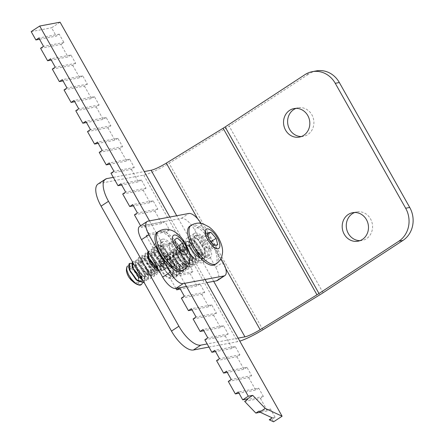 <?xml version="1.0" encoding="UTF-8"?>
<svg xmlns="http://www.w3.org/2000/svg" width="444" height="444" viewBox="0 0 444 444"><rect width="100%" height="100%" fill="white"/><g stroke="black" fill="none" stroke-linecap="round" stroke-linejoin="round"><path stroke-width="0.33" stroke-dasharray="2.22 1.67" d="M217.482 280.442A14.508 5.822 56.8 0 0 215.645 267.16L194.528 229.681A14.508 5.822 56.8 0 0 181.374 218.337L140.604 226.002A14.508 5.822 56.8 0 0 139.694 226.362M201.06 223.354A14.508 5.822 -123.2 0 1 201.937 224.825L220.94 258.558M162.648 239.116A14.508 5.822 -123.2 0 1 175.202 249.434A14.508 5.822 -123.2 0 1 177.639 263.747A14.508 5.822 -123.2 0 1 164.818 254.806A14.508 5.822 -123.2 0 1 161.738 239.477A14.508 5.822 -123.2 0 1 162.648 239.116M195.26 232.989A14.508 5.822 -123.2 0 1 207.814 243.301A14.508 5.822 -123.2 0 1 210.251 257.614A14.508 5.822 -123.2 0 1 197.43 248.673A14.508 5.822 -123.2 0 1 194.35 233.35A14.508 5.822 -123.2 0 1 195.26 232.989M155.239 243.972A14.508 5.822 56.8 0 0 154.329 244.333A14.508 5.822 56.8 0 0 156.765 258.647A14.508 5.822 56.8 0 0 169.319 268.959A14.508 5.822 56.8 0 0 170.23 268.598A14.508 5.822 56.8 0 0 167.793 254.29A14.508 5.822 56.8 0 0 155.239 243.972M187.856 237.845A14.508 5.822 56.8 0 0 186.941 238.2A14.508 5.822 56.8 0 0 189.383 252.514A14.508 5.822 56.8 0 0 201.931 262.831A14.508 5.822 56.8 0 0 202.847 262.471A14.508 5.822 56.8 0 0 200.405 248.157A14.508 5.822 56.8 0 0 187.856 237.845M186.452 286.463L206.837 282.634M200.366 260.933L194.994 258.98L189.205 252.708L185.881 245.565L186.513 241.392L190.704 242.535L199.195 255.972L198.179 262.615L197.225 263.003L191.847 261.022L186.075 254.789L182.712 247.619L183.366 243.451L187.596 244.65L196.065 258.047L195.038 264.702L194.089 265.09L188.683 263.087L182.928 256.837L179.576 249.695L180.203 245.488L184.554 246.781L192.879 259.956L191.897 266.772L190.931 267.133L185.542 265.168L179.764 258.885L176.44 251.759L177.062 247.569L181.324 248.773L189.732 262.099L188.739 268.803L187.773 269.186L182.406 267.221L176.623 260.972L173.277 253.813L173.926 249.65L178.105 250.799L186.619 264.263L185.586 270.873L184.637 271.273L179.243 269.269L173.487 263.037L170.119 255.877L170.768 251.687L175.064 252.947L183.455 266.211L182.451 272.966L181.496 273.332L174.503 270.024L168.121 261.2L167.127 254.24L171.95 255.023L180.275 268.22L178.333 275.374L172.96 273.421L167.166 267.149L163.842 260.006L164.474 255.838L168.665 256.982L177.156 270.418L176.14 277.056L175.186 277.45L169.802 275.463L164.036 269.231L160.673 262.06L161.333 257.892L165.557 259.091L172.144 267.566L173.166 269.824L174.348 274.459L173.954 277.322L172.339 278.721L169.924 278.377L167.005 276.59L164.186 273.809L161.76 270.44L159.984 266.955L159.163 263.958L159.285 261.921L160.151 260.911L161.971 261.1L164.225 262.565L166.195 264.618L170.03 271.301L163.697 262.138M190.737 267.244L191.697 266.861L193.051 264.552L190.631 254.85L183.794 246.47L180.031 245.637L179.254 246.775L179.448 250L181.624 255.195L188.339 263.098L189.194 263.719L193.889 265.185L194.855 264.824L195.493 264.241L195.21 255.994L189.066 246.215L183.167 243.545L182.612 248.057L183.317 250.161L189.888 259.673L191.37 260.939L197.053 263.148L198.002 262.765L199.223 256.987L194.355 246.648L187.612 241.242L186.33 241.503L185.614 245.41L190.659 255.045L194.605 258.93L198.579 261.022L201.143 260.672L202.586 257.576L199.467 247.558L192.541 239.838L189.477 239.455L188.595 241.181L188.878 243.762L191.708 250.061L197.813 256.926L199.484 258.047L203.33 258.991L204.301 258.624L205.261 257.531L204.212 248.684L197.752 239.305L192.613 237.362L192.252 237.679L192.058 241.841L193.207 244.994L200.194 254.257L206.493 256.948L207.453 256.582L208.441 249.761L203.058 239.516L196.542 235.054A12.088 4.856 -123.2 0 1 206.96 243.773A12.088 4.856 -123.2 0 1 208.93 255.594A12.088 4.856 -123.2 0 1 208.064 255.911A12.088 4.856 -123.2 0 1 197.647 247.191A12.088 4.856 -123.2 0 1 195.676 235.37A12.088 4.856 -123.2 0 1 196.542 235.054L193.578 236.996L197.114 238.517L205.494 251.776L204.49 258.525L203.535 258.891M203.53 258.891L198.129 256.91L192.363 250.638L189.027 243.506L189.649 239.305L193.995 240.581L202.314 253.779L201.337 260.567L200.372 260.933M187.607 269.336L188.556 268.942L189.932 264.163L185.631 253.835L178.743 247.558L176.89 247.702L176.035 250.771L176.268 251.998L180.436 260.24L185.204 265.151L188.384 266.994L190.737 267.249M170.03 271.295L171.218 277.117C173.282 274.148 172.772 269.741 169.68 263.886L166.378 260.034L161.128 257.992L160.811 258.264L160.578 262.482L161.649 265.473L169.342 275.397L175.008 277.583L175.968 277.211L176.995 270.546L171.689 260.284L165.118 255.661L164.286 255.938L163.764 260.611L169.314 270.302L172.533 273.343L177.145 275.563L178.149 275.519L180.558 271.278L176.873 261.072L169.93 253.985L166.533 256.205L166.827 258.18L170.257 265.401L175.78 271.362L178.144 272.855L181.291 273.432L182.256 273.054L183.439 271.445L181.746 262.165L175.08 253.202L170.579 251.815L169.997 252.47L170.013 256.244L171.606 260.328L178.893 269.292L184.449 271.384L185.648 270.851L186.141 263.286L180.381 253.213L174.098 249.556L173.726 249.739L173.16 254.234L173.499 255.367L179.592 265.018L181.94 267.133L187.601 269.336M196.542 235.054L196.659 238.916L198.923 239.904L204.939 249.567L204.123 254.751L199.034 253.385L192.613 244.056L195.81 241.98L201.77 251.565L201.01 256.776L195.971 255.511L189.438 246.02L192.568 243.967L198.635 253.724L197.819 258.852L192.779 257.526L186.291 248.129L189.427 246.048L195.504 255.805L194.661 260.944L189.571 259.557L183.167 250.266L186.358 248.174L192.33 257.759L191.564 262.976L186.513 261.694L180.003 252.242L183.178 250.2L189.177 259.862L188.395 265.029L183.361 263.742L176.84 254.279L179.959 252.214L186.053 262.004L185.209 267.122L180.136 265.745L173.715 256.454L176.879 254.34L182.9 264.002L182.101 269.186L177.034 267.86L170.563 258.469L173.771 256.421L179.731 266.012L178.971 271.217L173.937 269.952L167.399 260.456L170.529 258.408L176.595 268.165L175.774 273.299L170.718 271.95L164.263 262.615L167.388 260.495L173.465 270.246L172.627 275.385L167.543 274.009L161.122 264.691L164.319 262.615M196.659 238.916L193.578 236.996M166.2 264.63A9.718 3.902 56.8 0 0 159.046 263.386A9.718 3.902 56.8 0 0 161.999 271.894A9.718 3.902 56.8 0 0 168.615 277.994A9.718 3.902 56.8 0 0 171.218 277.117M169.686 263.875A12.088 4.856 -123.2 0 1 172.155 267.571M189.71 226.274A22.966 9.224 -123.2 0 1 191.358 225.669A22.966 9.224 -123.2 0 1 211.15 242.235A22.966 9.224 -123.2 0 1 214.89 264.691M210.939 241.675L210.323 242.08L205.061 236.08L201.448 236.591L201.776 240.182L203.097 243.107L207.237 248.301L208.358 249.106L214.136 245.321M203.097 243.107L208.874 239.322M201.448 236.591L207.226 232.806M205.061 236.08L207.626 234.399M208.358 249.106L211.971 248.59L217.749 244.805M211.971 248.59L210.323 242.08M136.297 266.322L135.509 259.679L140.249 260.489L148.623 273.77L148.035 280.186L142.591 279.798M158.164 252.014L160.656 256.488L166.156 262.426L168.548 263.925L172.633 264.119L173.82 262.493L172.111 253.197L165.434 244.25L160.956 242.879L160.367 243.545L160.389 247.302L161.999 251.421L169.297 260.373L176.035 261.904L176.496 254.312A12.088 4.856 -123.2 0 1 176.312 261.721A12.088 4.856 -123.2 0 1 162.876 248.912A12.088 4.856 -123.2 0 1 163.065 241.503A12.088 4.856 -123.2 0 1 176.496 254.312L173.532 256.255L173.815 257.248L172.833 264.025L165.495 261.633L158.336 251.887L157.992 244.816L162.293 246.048L170.663 259.324L169.669 266.061L162.343 263.675L155.206 253.957M155.006 254.068L159.712 261.388L162.915 264.408L167.543 266.628L169.48 266.184L170.934 262.321L167.233 252.109L160.29 245.044L157.825 244.96L156.915 247.286L158.164 252.009M158.536 269.83L163.192 270.318L164.125 269.292L163.164 260.511L156.738 251.082L151.504 249.056L151.182 249.334L150.954 253.541L152.042 256.565L159.723 266.461L166.35 268.276L167.366 261.583L162.043 251.321L155.483 246.725L154.662 247.003L154.074 251.426L155.006 254.062M155.2 253.951L154.862 246.897L159.035 248.041L167.549 261.505L166.517 268.126L159.191 265.74L152.048 256.01M152.042 256.005L151.704 248.945L155.977 250.183L164.397 263.503L163.386 270.213L158.336 269.469M139.266 264.396L140.448 266.761L147.23 274.792L147.991 275.341L153.752 276.518L154.346 275.996L154.157 267.821L148.052 258.003L142.058 255.239L141.508 259.751L142.402 262.315L148.679 271.273L150.266 272.633L156.127 274.803L156.899 274.459L158.142 268.803L153.341 258.458L146.57 252.941L145.221 253.202L144.489 257.004L145.565 260.256L149.462 266.622L153.507 270.629L157.387 272.699L160.034 272.366L161.477 269.369L158.441 259.379L151.515 251.576L148.124 251.343M148.141 251.376L148.54 250.993L152.897 252.281L161.211 265.462L160.234 272.266L152.903 269.874L145.754 260.145M145.749 260.14L145.41 253.086L149.617 254.24L158.086 267.649L157.071 274.309L149.75 271.922L142.607 262.204L142.263 255.15L146.47 256.327L154.962 269.758L153.929 276.39L146.598 274.004L139.444 264.263L139.1 257.187L143.434 258.475L151.776 271.661L150.793 278.466L143.456 276.074L136.297 266.333M142.757 280.103L146.07 281.085L148.84 275.974L144.611 265.656L137.712 259.274L134.915 262.371L136.125 266.45L139.244 271.811L144.1 276.851L147.186 278.654L150.588 278.56L151.931 276.334L149.6 266.683L142.774 258.225L138.922 257.326L138.167 258.408L138.339 261.694L139.266 264.385M144.256 282.75L145.071 275.108L139.366 265.007L133.045 261.239L132.368 261.655M132.406 261.732L132.823 261.344L136.996 262.487L145.51 275.952L144.233 282.717M138.084 276.29L139.188 281.391L138.983 282.678L138.184 283.855C137.124 284.304 135.698 283.81 133.899 282.373L132.939 281.729M176.496 254.312L173.127 254.534L172.483 260.245L167.41 258.919L160.944 249.528L164.13 247.463L170.108 257.098L169.336 262.282L164.313 261.011L157.77 251.515L160.889 249.467L166.983 259.252L166.145 264.369L161.089 263.014L154.64 253.679L157.792 251.576L163.842 261.283L163.015 266.444L157.925 265.079L151.504 255.755L154.706 253.679L160.661 263.259L159.957 268.437L155.056 267.349M148.335 257.72L151.476 255.672L157.526 265.401L156.715 270.54L151.676 269.225L145.182 259.818L148.307 257.736L154.401 267.51L153.552 272.638L148.463 271.251L142.058 261.96L145.244 259.862L151.226 269.464L150.455 274.675L145.404 273.387L138.9 263.941L142.091 261.904L148.068 271.539L147.297 276.723L142.263 275.441L135.736 265.973L138.85 263.908L144.944 273.693L144.1 278.815L139.033 277.439L140.837 278.832M132.606 268.148L135.759 266.023L141.797 275.718L140.987 280.886L135.92 279.548M129.293 269.225L132.667 268.121L133.067 268.448M133.261 268.614L138.622 277.694L138.156 282.689L133.899 282.373M173.127 254.534L173.532 256.255M131.763 263.348L133.938 264.63L142.358 277.944L142.452 283.111M128.599 265.884L130.575 266.605L132.961 268.498M133.428 268.986L136.086 272.472L137.801 275.63M138.678 284.926L140.52 285.037M140.87 284.904L142.308 283.222L140.704 273.992L134.06 264.974L129.554 263.459M138.178 283.849A9.718 3.902 56.8 0 0 134.432 271.728A9.718 3.902 56.8 0 0 126.429 269.519M157.098 232.401A22.966 9.224 -123.2 0 1 182.628 256.743A22.966 9.224 -123.2 0 1 182.279 270.823M182.467 251.937L176.69 255.722L179.476 253.84L176.884 246.847L171.501 241.725L168.714 243.606L174.492 239.816M171.501 241.725L177.284 237.94M179.476 253.84L182.434 251.903M168.714 243.606L169.514 247.43L171.306 250.599L177.084 246.814M171.306 250.599L174.403 254.257L176.69 255.722M269.236 419.785L272.144 419.236L275.108 417.299L272.2 417.843M275.108 417.299L270.413 408.968L258.819 411.15M270.413 408.968L267.449 410.911L260.173 412.276M244.644 401.382L260.412 398.418L263.375 396.475L258.68 388.145L238.3 391.974M263.375 396.475L247.608 399.439M258.68 388.145L255.716 390.087L239.005 393.229M228.294 381.424L248.679 377.594L251.643 375.652L246.947 367.321L226.568 371.156M251.643 375.652L231.257 379.481M246.947 367.321L243.984 369.264L227.273 372.405M216.561 360.606L236.946 356.771L239.91 354.828L235.215 346.503L214.835 350.333M239.91 354.828L219.525 358.663M235.215 346.503L232.251 348.446L215.54 351.587M204.828 339.782L225.213 335.947L228.177 334.01L223.482 325.68L203.102 329.509M228.177 334.01L207.792 337.84M223.482 325.68L220.518 327.622L203.807 330.763M193.096 318.959L213.481 315.129L216.444 313.187L211.749 304.856L191.37 308.691M216.444 313.187L196.059 317.016M211.749 304.856L208.785 306.798L192.074 309.94M181.363 298.135L201.748 294.305L204.712 292.363L200.016 284.032L179.637 287.867M204.712 292.363L184.327 296.192M200.016 284.032L197.053 285.975L180.342 289.116M167.904 267.044L172.594 275.374L169.63 277.317L190.015 273.482L192.979 271.539L188.284 263.214L167.904 267.044L164.94 268.986L157.898 256.493L178.283 252.664L181.246 250.721L176.551 242.391L156.171 246.22L160.861 254.551L157.898 256.493M192.979 271.539L172.594 275.374M188.284 263.214L185.32 265.157L164.94 268.986M181.246 250.721L160.861 254.551M176.551 242.391L173.587 244.333L153.208 248.163L156.171 246.22M144.439 225.402L149.129 233.727L146.165 235.67L166.55 231.84L169.514 229.898L164.818 221.567L144.439 225.402L141.475 227.345L140.587 225.774M169.514 229.898L149.129 233.727M164.818 221.567L161.855 223.51L141.475 227.345M134.432 214.846L154.817 211.017L157.781 209.074L153.086 200.749L132.706 204.579M157.781 209.074L137.396 212.909M153.086 200.749L150.122 202.686L133.411 205.833M122.699 194.028L143.085 190.193L146.048 188.256L141.353 179.925L120.973 183.755M146.048 188.256L125.663 192.086M141.353 179.925L138.395 181.868L121.678 185.009M110.967 173.204L131.352 169.375L134.316 167.432L129.62 159.102L109.241 162.931M134.316 167.432L113.93 171.262M129.62 159.102L126.662 161.044L109.946 164.186M99.234 152.381L119.619 148.551L122.583 146.609L117.888 138.278L97.508 142.113M122.583 146.609L102.198 150.438M117.888 138.278L114.929 140.221L98.213 143.362M87.501 131.563L107.886 127.728L110.85 125.785L106.155 117.46L85.775 121.29M110.85 125.785L90.465 129.62M106.155 117.46L103.197 119.403L86.48 122.544M75.769 110.739L96.154 106.904L99.117 104.967L94.422 96.637L74.043 100.466M99.117 104.967L78.732 108.797M94.422 96.637L91.464 98.579L74.747 101.72M64.036 89.916L84.421 86.086L87.385 84.144L82.689 75.813L62.31 79.648M87.385 84.144L67 87.973M82.689 75.813L79.731 77.755L63.015 80.897M52.303 69.092L72.688 65.262L75.652 63.32L70.957 54.989L50.577 58.824M75.652 63.32L55.267 67.155M70.957 54.989L67.999 56.932L51.282 60.073M260.412 398.418L267.449 410.911M248.679 377.594L255.716 390.087M236.946 356.771L243.984 369.264M225.213 335.947L232.251 348.446M213.481 315.129L220.518 327.622M201.748 294.305L208.785 306.798M190.015 273.482L197.053 285.975M178.283 252.664L185.32 265.157M166.55 231.84L173.587 244.333M154.817 211.017L161.855 223.51M143.085 190.193L150.122 202.686M131.352 169.375L138.395 181.868M119.619 148.551L126.662 161.044M107.886 127.728L114.929 140.221M96.154 106.904L103.197 119.403M84.421 86.086L91.464 98.579M72.688 65.262L79.731 77.755M40.571 48.274L60.956 44.439L67.999 56.932M60.956 44.439L63.919 42.496L59.224 34.171L56.266 36.114L39.549 39.255M60.09 22.2L51.571 27.783L56.266 36.114M205.073 279.504L169.874 217.038M272.144 419.236L273.587 421.8M153.208 248.163L146.165 235.67M175.902 288.445L169.63 277.317M149.489 220.868L184.687 283.333M59.224 34.171L38.844 38.001M63.919 42.496L43.534 46.331M31.185 31.613L51.571 27.783M301.365 136.53A14.508 13.104 -100.6 0 0 303.435 136.325A14.508 13.104 -100.6 0 0 313.636 119.652A14.508 13.104 -100.6 0 0 298.074 107.814A14.508 13.104 -100.6 0 0 296.07 108.375M360.029 240.642A14.508 13.104 -100.6 0 0 362.099 240.437A14.508 13.104 -100.6 0 0 372.294 223.759A14.508 13.104 -100.6 0 0 356.737 211.927A14.508 13.104 -100.6 0 0 354.734 212.487M316.35 70.907A24.176 21.839 -100.6 0 0 309.085 73.848L305.006 74.614M106.96 178.566L99.55 183.416L143.69 175.125A24.176 3.646 150.6 0 0 169.031 163.209L225.846 128.322A24.176 3.646 150.6 0 0 229.215 126.185L309.085 73.848M113.314 177.367L144.244 171.556M99.55 183.416A24.176 9.707 56.8 0 0 98.035 184.016M238.106 338.134L207.176 343.945M147.73 255.294A9.996 4.013 -123.2 0 1 148.651 253.446A9.996 4.013 -123.2 0 1 149.278 253.197A9.996 4.013 -123.2 0 1 157.931 260.306A9.996 4.013 -123.2 0 1 159.607 270.168A9.996 4.013 -123.2 0 1 158.874 270.429M181.896 247.069A9.996 4.013 -123.2 0 1 190.543 254.173A9.996 4.013 -123.2 0 1 192.224 264.036A9.996 4.013 -123.2 0 1 183.389 257.875A9.996 4.013 -123.2 0 1 181.269 247.319A9.996 4.013 -123.2 0 1 181.896 247.069M208.941 347.075L237.551 341.697A24.176 3.646 150.6 0 0 239.793 341.125M141.875 258.053A9.996 4.013 56.8 0 0 141.242 258.303A9.996 4.013 56.8 0 0 142.924 268.165A9.996 4.013 56.8 0 0 151.571 275.269A9.996 4.013 56.8 0 0 152.203 275.019A9.996 4.013 56.8 0 0 150.522 265.162A9.996 4.013 56.8 0 0 141.875 258.053M174.486 251.926A9.996 4.013 56.8 0 0 173.859 252.17A9.996 4.013 56.8 0 0 175.541 262.032A9.996 4.013 56.8 0 0 184.188 269.136A9.996 4.013 56.8 0 0 184.815 268.892A9.996 4.013 56.8 0 0 183.133 259.03A9.996 4.013 56.8 0 0 174.486 251.926M215.645 267.16L223.055 262.304M201.937 224.825L194.528 229.681M181.374 218.337L188.778 213.481M148.013 221.145L140.604 226.002M216.3 263.769A22.966 9.224 56.8 0 0 213.62 243.146A22.966 9.224 56.8 0 0 192.763 224.747A22.966 9.224 56.8 0 0 191.12 225.347M183.683 269.902A22.966 9.224 56.8 0 0 184.032 255.822A22.966 9.224 56.8 0 0 158.508 231.479M213.686 281.346L176.723 215.751M323.077 292.763L229.215 126.185M225.846 128.322L319.708 294.899M262.892 329.781L169.031 163.209M197.713 218.864L225.713 268.559M143.69 175.125L237.551 341.697M161.738 239.477L154.329 244.333M177.639 263.747L170.23 268.598M194.35 233.35L186.941 238.2M210.251 257.614L202.847 262.471M208.93 255.594L207.448 256.565M195.676 235.37L192.618 237.374M198.923 239.904L197.114 238.517M204.939 249.567L205.494 251.776M195.81 241.98L193.995 240.581M201.77 251.565L202.314 253.779M192.568 243.967L190.709 242.541M198.635 253.724L199.195 255.977M189.427 246.048L187.59 244.644M195.504 255.805L196.065 258.047M186.358 248.174L184.554 246.781M192.33 257.759L192.879 259.956M183.178 250.2L181.324 248.773M189.177 259.862L189.732 262.099M179.959 252.214L178.105 250.799M186.053 262.004L186.619 264.263M176.879 254.34L175.064 252.947M182.9 264.002L183.455 266.211M173.771 256.421L171.95 255.023M179.731 266.012L180.275 268.22M170.529 258.408L168.665 256.982M176.595 268.165L177.156 270.418M167.388 260.495L165.557 259.091M173.465 270.246L173.993 272.361M160.578 262.482L161.128 264.696M169.342 275.397L167.543 274.015M163.697 260.367L164.263 262.62M172.533 273.343L170.707 271.95M166.827 258.18L167.388 260.45M175.78 271.362L173.931 269.946M170.013 256.244L170.568 258.464M178.838 269.247L177.028 267.86M173.16 254.229L173.715 256.46M181.94 267.133L180.131 265.745M176.268 251.998L176.834 254.273M185.204 265.151L183.355 263.736M179.448 250L180.003 252.236M188.339 263.098L186.513 261.694M182.612 248.057L183.167 250.266M191.37 260.939L189.571 259.557M185.72 245.854L186.286 248.129M194.611 258.93L192.774 257.526M188.878 243.762L189.438 246.015M197.813 256.926L195.971 255.511M192.058 241.841L192.613 244.056M200.832 254.767L199.034 253.385M168.615 277.994L170.391 278.549M159.046 263.386L159.13 262.615M201.776 240.182L203.008 245.021L207.237 248.301M176.312 261.721L175.785 262.071M163.065 241.503L160.961 242.879M173.265 255.045L173.815 257.248M164.13 247.463L162.293 246.048M170.108 257.098L170.663 259.324M160.889 249.467L159.035 248.041M166.983 259.252L167.549 261.51M157.792 251.576L155.972 250.183M163.842 261.283L164.397 263.503M154.706 253.679L152.897 252.281M160.661 263.259L161.211 265.462M151.476 255.672L149.617 254.24M157.526 265.401L158.086 267.649M148.307 257.736L146.47 256.327M154.401 267.51L154.962 269.758M145.244 259.862L143.434 258.475M151.226 269.464L151.776 271.661M142.091 261.904L140.249 260.489M148.068 271.539L148.623 273.77M138.85 263.908L136.996 262.487M144.944 273.693L145.51 275.952M135.759 266.023L133.938 264.63M141.797 275.718L142.358 277.938M131.618 267.316L132.59 268.059M138.622 277.694L138.844 278.582M135.165 263.692L135.731 265.967M144.1 276.851L142.258 275.435M138.345 261.699L138.894 263.936M147.23 274.792L145.404 273.387M141.508 259.751L142.063 261.966M150.266 272.633L148.463 271.251M144.611 257.542L145.182 259.818M153.507 270.629L151.676 269.225M150.954 253.541L151.504 255.755M159.723 266.461L157.925 265.079M154.074 251.432L154.64 253.679M162.909 264.408L161.089 263.014M157.204 249.245L157.77 251.515M166.156 262.426L164.308 261.005M160.389 247.302L160.944 249.528M169.214 260.312L167.41 258.919M169.142 246.226L170.391 251.149L174.403 254.257M298.074 107.814L294 108.58M303.435 136.325L299.356 137.096M356.737 211.927L352.664 212.693M362.099 240.437L358.019 241.203M148.651 253.446L141.242 258.303M159.607 270.168L152.203 275.019M181.269 247.319L173.859 252.17M192.224 264.036L184.815 268.892"/><path stroke-width="0.67" d="M220.94 258.558L223.055 262.304A14.508 5.822 -123.2 0 1 224.892 275.591A14.508 5.822 -123.2 0 1 223.976 275.946L183.211 283.611A14.508 5.822 -123.2 0 1 170.058 272.266L148.934 234.787A14.508 5.822 -123.2 0 1 147.103 221.506A14.508 5.822 -123.2 0 1 148.013 221.145L188.778 213.481A14.508 5.822 -123.2 0 1 201.06 223.354M206.837 282.634L216.567 280.802A14.508 5.822 56.8 0 0 217.482 280.442L224.892 275.591M147.103 221.506L139.694 226.362A14.508 5.822 56.8 0 0 141.531 239.643L162.648 277.123A14.508 5.822 56.8 0 0 175.802 288.467L186.452 286.463M207.226 232.806L210.839 232.29L216.1 238.289L217.749 244.805L214.136 245.321L208.874 239.322L207.226 232.806M216.3 263.769L214.89 264.691A22.966 9.224 -123.2 0 1 213.248 265.296A22.966 9.224 -123.2 0 1 193.451 248.729A22.966 9.224 -123.2 0 1 189.71 226.274L191.12 225.347A22.966 9.224 56.8 0 0 194.861 247.808A22.966 9.224 56.8 0 0 214.652 264.374A22.966 9.224 56.8 0 0 216.3 263.769C220.907 260.367 221.695 256.837 221.883 256.205L222.461 253.363C223.032 249.173 221.778 244.156 218.703 238.311C216.145 233.688 212.937 229.903 209.085 226.956L203.124 223.848L200.288 223.243C199.633 223.171 196.076 222.483 191.12 225.347M207.626 234.399L210.839 232.29M216.1 238.289L210.939 241.675M142.591 279.798L133.167 268.398L132.406 261.732M148.718 258.203L150.522 261.633L156.704 268.62L158.536 269.83M158.336 269.469L148.884 258.069L148.141 251.376M148.124 251.343L147.497 252.803L147.774 255.461L148.707 258.18M132.368 261.655L132.051 265.923L132.961 268.503L138.384 276.606L142.757 280.103M129.815 270.579L130.436 271.9L137.684 280.908L144.256 282.75M144.233 282.717L136.935 279.992L130.009 270.452L129.665 263.386L131.763 263.348M155.056 267.349L148.329 257.714L147.774 255.461M139.033 277.439L132.606 268.148L132.051 265.923M137.723 280.935L135.92 279.548L129.459 270.168L129.293 269.225M142.452 283.111L141.342 284.66L138.367 284.843L135.292 283.061L131.468 279.182L128.433 274.492L126.745 269.869L126.806 266.999L127.384 266.167L128.599 265.884M132.961 268.498L133.428 268.986M137.801 275.63L138.084 276.29M133.971 282.523L130.991 279.92L128.932 277.306L133.971 282.523L136.386 284.082L138.678 284.926M138.078 284.771L138.639 284.948A12.088 4.856 -123.2 0 0 140.532 285.059L140.87 284.904M129.554 263.459L128.915 264.108L128.91 267.943L129.815 270.574M126.612 267.832L126.429 269.519A9.718 3.902 56.8 0 0 128.932 277.306M182.662 243.057L185.253 250.055L182.467 251.937L177.084 246.814L174.492 239.816L177.284 237.94L182.662 243.057L177.056 246.736M182.279 270.823A22.966 9.224 -123.2 0 1 156.749 246.481A22.966 9.224 -123.2 0 1 157.098 232.401L158.508 231.479A22.966 9.224 56.8 0 0 158.158 245.554A22.966 9.224 56.8 0 0 178.205 269.88A22.966 9.224 56.8 0 0 183.683 269.902L182.279 270.823M182.434 251.903L185.253 250.055M260.173 412.276L255.855 413.087L258.819 411.15L259.679 412.049L272.2 417.843L269.236 419.785L273.587 421.8L282.107 416.217L205.073 279.504M239.005 393.229L235.337 393.917L238.3 391.974L242.729 399.844L247.191 399.006L247.608 399.439L244.644 401.382L255.855 413.087M227.273 372.405L223.604 373.099L226.568 371.156L231.257 379.481L228.294 381.424L235.337 393.917M215.54 351.587L211.871 352.275L214.835 350.333L219.525 358.663L216.561 360.606L223.604 373.099M203.807 330.763L200.139 331.452L203.102 329.509L207.792 337.84L204.828 339.782L211.871 352.275M192.074 309.94L188.406 310.628L191.37 308.691L196.059 317.016L193.096 318.959L200.139 331.452M180.342 289.116L176.673 289.81L179.637 287.867L184.327 296.192L181.363 298.135L188.406 310.628M133.411 205.833L129.742 206.521L132.706 204.579L137.396 212.909L134.432 214.846L140.587 225.774M121.678 185.009L118.01 185.697L120.973 183.755L125.663 192.086L122.699 194.028L129.742 206.521M109.946 164.186L106.277 164.874L109.241 162.931L113.93 171.262L110.967 173.204L118.01 185.697M98.213 143.362L94.544 144.056L97.508 142.113L102.198 150.438L99.234 152.381L106.277 164.874M86.48 122.544L82.812 123.232L85.775 121.29L90.465 129.62L87.501 131.563L94.544 144.056M74.747 101.72L71.079 102.409L74.043 100.466L78.732 108.797L75.769 110.739L82.812 123.232M63.015 80.897L59.346 81.585L62.31 79.648L67 87.973L64.036 89.916L71.079 102.409M51.282 60.073L47.613 60.767L50.577 58.824L55.267 67.155L52.303 69.092L59.346 81.585M242.729 399.844L248.285 396.203L252.747 395.365L265.235 408.408L282.107 416.217M265.235 408.408L259.679 412.049M252.747 395.365L247.191 399.006M169.874 217.038L60.09 22.2L39.705 26.03L149.489 220.868M47.613 60.767L40.571 48.274L43.534 46.331L38.844 38.001L35.881 39.943L31.185 31.613L39.705 26.03M176.673 289.81L175.902 288.445M184.687 283.333L248.285 396.203M39.549 39.255L35.881 39.943M296.07 108.375A14.508 13.104 -100.6 0 0 293.717 109.579A14.508 13.104 -100.6 0 0 288.212 125.907A14.508 13.104 -100.6 0 0 301.365 136.53M289.638 110.345A14.508 13.104 79.4 0 1 294 108.58A14.508 13.104 79.4 0 1 308.869 117.904A14.508 13.104 79.4 0 1 303.718 135.331A14.508 13.104 79.4 0 1 299.356 137.096A14.508 13.104 79.4 0 1 284.487 127.767A14.508 13.104 79.4 0 1 289.638 110.345M354.734 212.487A14.508 13.104 -100.6 0 0 352.381 213.686A14.508 13.104 -100.6 0 0 346.875 230.02A14.508 13.104 -100.6 0 0 360.029 240.642M348.301 214.452A14.508 13.104 79.4 0 1 352.664 212.693A14.508 13.104 79.4 0 1 367.532 222.017A14.508 13.104 79.4 0 1 362.382 239.438A14.508 13.104 79.4 0 1 358.019 241.203A14.508 13.104 79.4 0 1 343.151 231.879A14.508 13.104 79.4 0 1 348.301 214.452M144.244 171.556L151.093 170.268A14.508 2.187 150.6 0 0 166.3 163.12L223.116 128.233A14.508 2.187 150.6 0 0 225.141 126.951L305.006 74.614A24.176 21.839 79.4 0 1 312.276 71.673A24.176 21.839 79.4 0 1 335.259 83.3L405.655 208.23A24.176 21.839 79.4 0 1 398.867 241.192L319.003 293.528A14.508 2.187 150.6 0 1 316.977 294.81L260.162 329.692A14.508 2.187 150.6 0 1 244.955 336.846L238.106 338.134M335.259 83.3L339.338 82.534A24.176 21.839 -100.6 0 0 316.35 70.907L312.276 71.673M207.176 343.945L200.821 345.138A24.176 9.707 -123.2 0 1 178.899 326.235L108.503 201.299A24.176 9.707 -123.2 0 1 105.444 179.165A24.176 9.707 -123.2 0 1 106.96 178.566L113.314 177.367M105.444 179.165L98.035 184.016A24.176 9.707 56.8 0 0 101.093 206.155L171.489 331.091A24.176 9.707 56.8 0 0 193.412 349.994L208.941 347.075M158.874 270.429A9.996 4.013 -123.2 0 1 151.543 265.112A9.996 4.013 -123.2 0 1 147.73 255.294M239.793 341.125A24.176 3.646 150.6 0 0 262.892 329.781L319.708 294.899A24.176 3.646 150.6 0 0 323.077 292.763L402.947 240.42A24.176 21.839 -100.6 0 0 409.734 207.465L405.655 208.23M339.338 82.534L409.734 207.465M223.976 275.946L216.567 280.802M170.058 272.266L162.648 277.123M175.802 288.467L183.211 283.611M141.531 239.643L148.934 234.787M217.455 238.101A11.511 4.623 -123.2 0 1 217.971 248.734A11.511 4.623 -123.2 0 1 207.52 239.516A11.511 4.623 -123.2 0 1 207.004 228.876A11.511 4.623 -123.2 0 1 217.455 238.101M183.439 254.551A11.511 4.623 -123.2 0 1 173.393 242.363A11.511 4.623 -123.2 0 1 176.312 235.32A11.511 4.623 -123.2 0 1 186.358 247.508A11.511 4.623 -123.2 0 1 183.439 254.551M225.141 126.951L319.003 293.528M101.093 206.155L108.503 201.299M244.955 336.846L213.686 281.346M176.723 215.751L151.093 170.268M178.899 326.235L171.489 331.091M193.412 349.994L200.821 345.138M398.867 241.192L402.947 240.42M316.977 294.81L223.116 128.233M166.3 163.12L197.713 218.864M225.713 268.559L260.162 329.692M128.91 267.943L129.459 270.163M156.704 268.62L154.867 267.205M158.508 231.479C163.464 228.61 167.016 229.298 167.671 229.376L170.513 229.981C174.009 230.897 179.337 234.193 184.632 242.013C189.033 249.817 190.776 255.605 189.86 259.385L189.294 262.26C189.155 263.053 187.784 267.099 183.683 269.902"/></g></svg>
